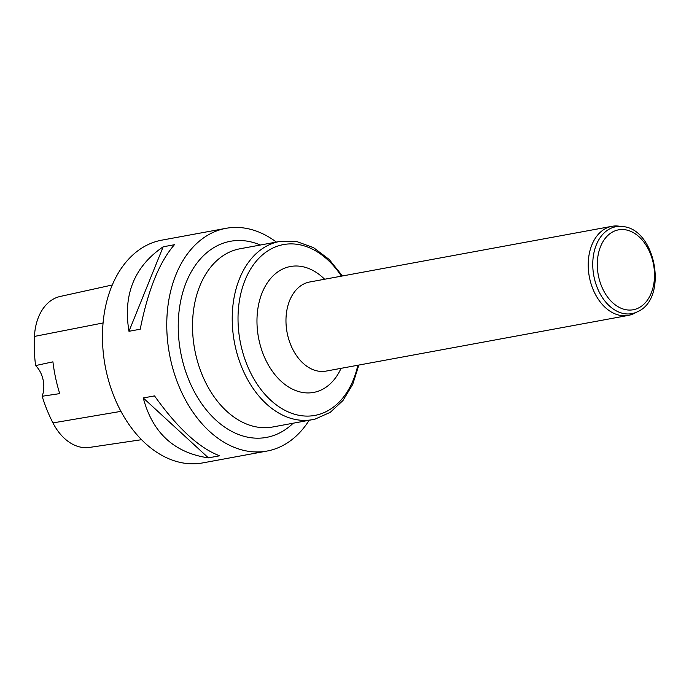 <?xml version="1.0" encoding="UTF-8"?>
<svg xmlns="http://www.w3.org/2000/svg" width="689" height="689" viewBox="0 0 689 689"><rect width="100%" height="100%" fill="white"/><g stroke="black" fill="none" stroke-linecap="round" stroke-linejoin="round"><path stroke-width="1.03" d="M276.349 242.08A113.237 78.374 79.6 0 0 226.001 228.326A113.237 78.374 79.6 0 0 222.788 229.015A113.237 78.374 79.6 0 0 169.882 356.222A113.237 78.374 79.6 0 0 267.031 451.054A113.237 78.374 79.6 0 0 270.243 450.365A113.237 78.374 79.6 0 0 309.172 420.264M226.001 228.326L161.691 240.177A113.237 78.374 79.6 0 0 105.133 365.738A113.237 78.374 79.6 0 0 202.73 462.905L267.031 451.054M219.679 455.791L208.422 457.866C174.239 452.845 152.519 432.873 143.26 397.958L154.517 395.891C177.633 428.248 199.354 448.22 219.679 455.791M140.22 329.221L128.972 331.297C122.9 294.711 134.303 266.548 163.172 246.8L174.429 244.724C159.409 261.923 148.006 290.086 140.22 329.221M112.255 284.988L60.193 296.459A50.943 35.26 79.6 0 0 34.45 336.421A123.417 85.419 79.6 0 0 35.578 365.583L52.924 361.837A124.046 85.858 -100.4 0 0 59.728 393.617L42.15 396.253A123.417 85.419 79.6 0 0 52.941 422.908A50.943 35.26 79.6 0 0 89.501 447.419L141.581 439.694M42.15 396.253A22.651 15.675 79.6 0 0 35.578 365.583M143.26 397.958L208.422 457.866M163.172 246.8L128.972 331.297M637.833 311.574L634.431 313.314A45.293 31.349 -100.4 0 1 628.325 315.407A45.293 31.349 -100.4 0 1 589.465 277.478A45.293 31.349 -100.4 0 1 610.626 226.595A45.293 31.349 -100.4 0 1 611.91 226.319A45.293 31.349 -100.4 0 1 618.369 226.095L622.158 226.517C655.652 228.137 668.545 298.122 637.833 311.574A44.174 30.574 -100.4 0 1 595.012 281.026A44.174 30.574 -100.4 0 1 614.614 227A44.174 30.574 -100.4 0 1 622.158 226.517M34.45 336.421L103.057 322.969M52.941 422.908L120.963 411.367M341.417 276.151A86.848 60.115 79.6 0 0 280.991 245.112A86.848 60.115 79.6 0 0 240.78 344.448A86.848 60.115 79.6 0 0 317.379 414.873A86.848 60.115 79.6 0 0 357.832 365.239M341.038 368.339A64.008 44.303 -100.4 0 1 266.798 362.095A64.008 44.303 -100.4 0 1 288.631 266.901A64.008 44.303 -100.4 0 1 324.622 279.243M237.335 249.349A90.595 62.699 79.6 0 0 195.013 351.106A90.595 62.699 79.6 0 0 272.732 426.982L312.436 419.661A90.595 62.699 -100.4 0 1 234.708 343.794A90.595 62.699 -100.4 0 1 277.038 242.037A90.595 62.699 -100.4 0 1 279.605 241.477L239.901 248.789A90.595 62.699 79.6 0 0 237.335 249.349M315.002 419.11A90.595 62.699 -100.4 0 1 312.436 419.661L315.14 419.084L330.212 412.366L342.984 400.524L352.699 384.419L358.866 365.049M293.178 423.21A99.698 69.003 -100.4 0 1 186.685 374.446A99.698 69.003 -100.4 0 1 227.551 241.899A99.698 69.003 -100.4 0 1 260.356 245.026M611.91 226.319L309.671 281.999A45.293 31.349 79.6 0 0 308.388 282.275A45.293 31.349 79.6 0 0 287.218 333.157A45.293 31.349 79.6 0 0 326.078 371.095L628.325 315.407M617.387 230.092A40.625 28.12 -100.4 0 1 653.818 283.799A40.625 28.12 -100.4 0 1 606.501 295.512A40.625 28.12 -100.4 0 1 617.387 230.092M342.45 275.962L329.204 259.477L313.641 247.713L296.726 241.529L279.605 241.477"/></g></svg>
